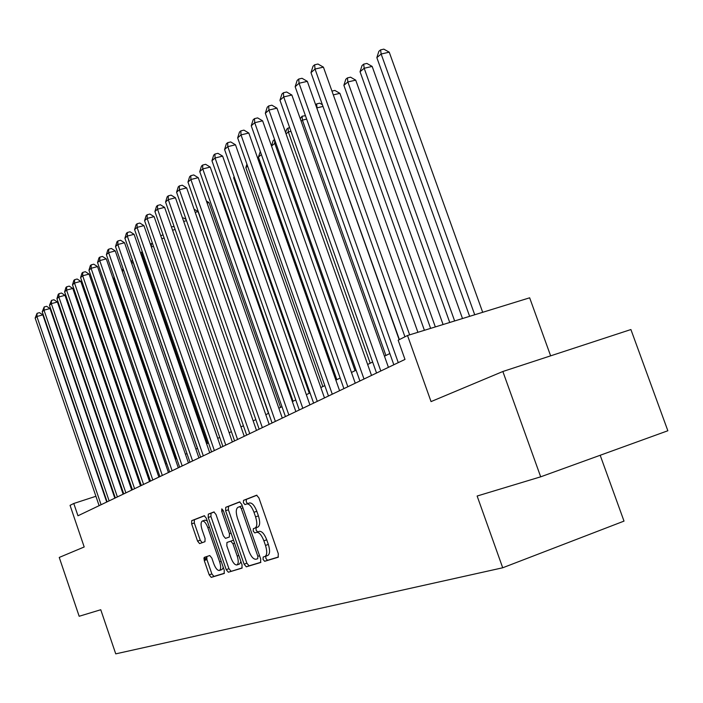 <?xml version="1.0" encoding="UTF-8"?>
<svg xmlns="http://www.w3.org/2000/svg" width="703" height="703" viewBox="0 0 703 703"><rect width="100%" height="100%" fill="white"/><g stroke="black" fill="none" stroke-linecap="round" stroke-linejoin="round"><path stroke-width="1.05" d="M263.054 559.43L264.662 561.302L278.116 557.259L278.318 553.762L258.889 497.847L256.586 495.228L243.519 500.351L243.414 502.803L244.978 504.613L246.753 503.937C249.301 503.726 251.709 506.503 253.976 512.267L255.567 516.872C257.395 522.909 257.21 526.644 255.031 528.067L253.344 528.656L253.229 531.081L254.811 532.927L256.542 532.329C259.135 532.145 261.586 534.974 263.88 540.818L265.488 545.431C267.307 551.46 267.114 555.15 264.908 556.504L263.177 557.031L263.054 559.43M265.796 556.178L265.883 558.419L267.491 560.291L278.45 556.996M256.964 495.228L246.358 499.385L246.252 501.837L247.588 503.647M246.788 503.919L249.591 502.961C252.149 502.75 254.565 505.527 256.823 511.283L258.423 515.888C260.242 521.925 260.057 525.651 257.86 527.083L256.173 527.672L256.059 530.097L257.649 531.934L259.345 531.354L256.507 532.347M204.345 557.347L204.257 560.537L209.195 574.852L211.243 577.374L224.16 573.49L224.266 570.256L206.304 518.208L204.257 515.738L191.708 520.651L191.638 523.884L197.578 541.134L199.599 543.595L204.977 541.688L205.065 538.445L202.086 529.798C200.636 525.027 200.733 522.101 202.367 521.037C204.265 520.905 206.093 523.111 207.842 527.654L219.644 561.838C221.076 566.574 220.979 569.456 219.362 570.476C217.42 570.572 215.557 568.314 213.774 563.709L211.823 558.05L209.758 555.546L204.345 557.347M502.856 371.5L630.907 329.54L667.85 430.754L540.686 476.827L502.856 371.5L431.044 401.598L407.52 335.507L398.162 340.217L404.99 359.426L77.963 515.782L73.78 503.48L70.054 505.352L84.193 546.978L59.245 557.435L79.167 616.267L100.757 609.738L115.74 653.86L502.707 567.778L624.009 521.108L600.186 455.272M540.686 476.827L477.135 496.028L502.707 567.778M244.108 564.201L246.314 566.82L260.558 562.541L260.734 559.131L241.779 504.473L239.565 501.898L225.725 507.32L225.61 510.73L244.108 564.201L246.876 563.208L249.09 565.827L260.883 562.286M241.902 568.147L228.352 572.224L226.225 569.658L208.211 517.47L208.308 514.148L213.87 511.969L215.997 514.455L223.378 535.827L225.514 538.366L229.336 537.03L229.468 533.674L221.709 511.239L221.805 508.858L223.299 510.624L242.052 564.825L241.955 568.129M550.634 355.841L529.658 297.808L407.52 335.507M95.916 496.274L73.78 503.48M389.849 353.539L384.471 356.193M372.643 362.019L367.651 364.479M356.087 370.182L351.456 372.467M340.155 378.038L335.867 380.147M324.812 385.596L320.84 387.555M310.023 392.889L306.35 394.699M295.752 399.928L292.36 401.598M281.982 406.712L278.854 408.258M268.678 413.267L265.796 414.691M255.83 419.603L253.177 420.912M243.405 425.728L240.971 426.932M231.384 431.66L229.16 432.758M219.74 437.398L217.71 438.391M208.475 442.952L206.629 443.857M197.552 448.329L195.882 449.155M186.972 453.549L185.46 454.296M176.699 458.611L175.346 459.279M166.734 463.523L165.53 464.121M157.068 468.295L155.996 468.822M147.674 472.926L146.734 473.383M138.544 477.425L137.735 477.82M129.677 481.792L128.983 482.135M121.048 486.045L120.468 486.335M112.656 490.184L112.181 490.422M265.031 556.451L267.738 555.493C269.952 554.14 270.154 550.449 268.335 544.421L265.488 545.431M256.542 532.329L259.381 531.345C261.982 531.152 264.433 533.972 266.727 539.816L268.335 544.421M239.925 501.907L228.51 506.371L228.387 509.789L246.876 563.208M257.729 558.7L257.852 556.31L241.261 508.445L239.705 506.643L237.966 507.311C235.874 508.779 235.725 512.461 237.517 518.366L248.757 550.8C251.006 556.565 253.405 559.377 255.962 559.245L257.764 558.692M242.21 567.901L228.352 572.224M214.23 511.969L211.032 513.216L210.935 516.538L228.941 568.692L231.076 571.249M225.522 538.357L229.336 537.03M231.05 558.041C232.886 562.751 234.82 565.054 236.858 564.948C238.563 563.885 238.677 560.924 237.21 556.073L232.939 543.727L230.769 541.161L226.946 542.47L226.823 545.792L231.05 558.041M236.858 564.948L239.609 563.964L240.944 561.627M233.528 540.194L226.946 542.47M219.362 570.476L222.06 569.518L223.299 567.435M207.271 521.002L205.065 520.115L202.367 521.037M204.582 515.747L194.38 519.745L194.309 522.97L200.25 540.212L202.156 542.69M206.84 556.521L206.928 559.597L211.858 573.903L213.914 576.416L224.45 573.244M482.689 312.308L389.242 52.18L381.149 54.017L376.843 57.628L469.63 316.341M474.727 314.768L381.149 54.017L380.595 49.869L383.829 49.14L389.242 52.18M376.843 57.628L378.873 51.319L380.595 49.869M417.907 332.299L323.424 67.145L315.032 69.052L409.638 334.856M310.981 72.655L313.011 66.24L314.628 64.79L315.032 69.052L310.981 72.655L404.946 336.807M314.628 64.79L317.984 64.035L323.424 67.145M462.495 318.538L372.159 66.425L364.18 68.261L360.041 71.741L449.744 322.475M454.639 320.963L364.18 68.261L363.679 64.158L366.869 63.428L372.159 66.425M360.041 71.741L362.027 65.564L363.679 64.158M443.083 324.531L355.718 80.133L347.862 81.97L343.881 85.309L430.623 328.38M435.333 326.921L347.862 81.97L347.414 77.91L350.551 77.181L355.718 80.133M343.881 85.309L345.814 79.254L347.414 77.91M424.401 330.296L339.901 93.332L333.31 94.887M331.965 91.1L334.839 90.423L339.901 93.332M399.383 339.602L316.816 108.034M322.993 106.443L317.009 107.867L316.649 103.903L319.698 103.183L322.387 104.738M315.647 104.756L316.649 103.903M399.163 339.716L307.325 81.355L299.056 83.262L398.267 362.643M295.163 86.724L297.149 80.441L298.705 79.052L299.056 83.262L295.163 86.724L393.829 364.76M298.705 79.052L302.009 78.288L307.325 81.355M388.425 367.344L291.85 95.019L283.704 96.917L380.798 370.991M279.961 100.248L281.894 94.097L283.397 92.761L283.704 96.917L279.961 100.248L376.536 373.029M283.397 92.761L286.648 92.005L291.85 95.019M371.518 375.428L276.964 108.165L268.941 110.063L364.005 379.022M265.33 113.271L267.228 107.243L268.669 105.951L268.941 110.063L265.33 113.271L359.91 380.982M268.669 105.951L271.876 105.195L276.964 108.165M355.252 383.205L262.623 120.828L254.714 122.709L347.844 386.747M251.243 125.802L253.098 119.888L254.486 118.649L254.714 122.709L251.243 125.802L343.899 388.636M254.486 118.649L257.641 117.902L262.623 120.828M385.903 355.49L302.422 120.125L301.139 121.206M306.657 119.106L302.422 120.125L302.088 116.206L305.445 115.687M300.251 118.71L302.088 116.206M339.584 390.692L248.809 133.025L241.015 134.897L332.273 394.19M237.667 137.876L239.477 132.085L240.813 130.881L241.015 134.897L237.667 137.876L328.477 396.009M240.813 130.881L243.932 130.134L248.809 133.025M370.2 363.223L288.344 131.944L286.051 133.869M290.963 131.312L288.344 131.944L288.045 128.069L289.671 127.674M285.603 132.603L286.675 129.238L288.045 128.069M324.478 397.916L235.487 144.783L227.807 146.655L317.273 401.36M224.582 149.519L226.348 143.834L227.64 142.683L227.807 146.655L224.582 149.519L313.608 403.118M227.64 142.683L230.707 141.936L235.487 144.783M355.05 370.692L274.75 143.359L271.534 146.066M275.866 143.087L274.75 143.359L274.601 139.502M271.49 145.952L273.159 140.653L274.495 139.528M309.918 404.884L222.631 156.136L215.065 157.99L302.808 408.276M211.954 160.759L213.677 155.178L214.925 154.062L215.065 157.99L211.954 160.759L299.276 409.972M214.925 154.062L217.948 153.324L222.631 156.136M261.393 154.581L258.414 157.077L336.842 379.664M258.414 157.077L260.312 151.514M295.866 411.598L210.223 167.086L202.763 168.931L288.845 414.955M199.757 171.611L201.453 166.136L202.657 165.056L202.763 168.931L199.757 171.611L285.436 416.589M202.657 165.056L205.636 164.317L210.223 167.086M247.614 166.145L245.839 167.639L322.835 386.571M245.839 167.639L246.92 164.177M282.29 418.092L198.237 177.674L190.882 179.502L275.365 421.396M187.973 182.095L189.634 176.708L190.794 175.671L190.882 179.502L187.973 182.095L272.07 422.978M190.794 175.671L193.738 174.942L198.237 177.674M234.336 177.297L233.668 177.85L309.285 393.258M233.668 177.85L234.073 176.567M269.17 424.357L186.655 187.894L179.397 189.722L262.342 427.626M176.585 192.227L178.211 186.936L179.335 185.935L179.397 189.722L176.585 192.227L259.152 429.155M179.335 185.935L182.235 185.205L186.655 187.894M256.49 430.421L175.451 197.789L168.289 199.599L249.75 433.646M165.574 202.025L167.165 196.831L168.254 195.856L168.289 199.599L165.574 202.025L246.674 435.122M168.254 195.856L171.119 195.135L175.451 197.789M293.046 401.255L220.171 193.202L219.433 193.387M219.151 192.578L220.171 193.202M244.231 436.291L164.607 207.367L157.542 209.16L237.57 439.472M154.915 211.506L156.479 206.401L157.534 205.461L157.542 209.16L154.915 211.506L234.591 440.895M157.534 205.461L160.354 204.74L164.607 207.367M280.585 407.406L208.958 202.552L207.104 203.026M206.392 200.988L208.958 202.552M232.359 441.967L154.115 216.629L147.147 218.422L225.786 445.104M144.59 220.689L146.127 215.672L147.147 214.758L147.147 218.422L144.59 220.689L222.895 446.484M147.147 214.758L149.932 214.046L154.115 216.629M268.511 413.355L198.088 211.621L195.197 212.368M194.072 209.16L198.088 211.621M220.856 447.459L143.948 225.61L137.067 227.385L214.371 450.561M134.598 229.582L136.101 224.644L137.085 223.765L137.067 227.385L134.598 229.582L211.577 451.897M137.085 223.765L139.835 223.053L143.948 225.61M186.506 220.68L183.685 221.419M182.56 218.185L183.527 217.939L186.102 219.521M209.722 452.785L134.088 234.31L127.296 236.076L203.316 455.852M124.906 238.203L126.382 233.352L127.34 232.491L127.296 236.076L124.906 238.203L200.601 457.143M127.34 232.491L130.055 231.788L134.088 234.31M175.135 229.512L172.551 230.189M171.435 226.999L173.369 226.498L174.282 227.06M198.923 457.952L124.536 242.746L117.832 244.495L192.596 460.975M115.512 246.568L116.962 241.788L117.884 240.953L117.832 244.495L115.512 246.568L189.968 462.231M117.884 240.953L120.564 240.259L124.536 242.746M164.142 238.071L161.769 238.695M160.723 235.663L163.052 234.925M160.943 235.479L160.943 236.313M188.448 462.961L115.266 250.927L108.649 252.667L182.2 465.948M106.39 254.671L107.814 249.969L108.719 249.161L108.649 252.667L106.39 254.671L179.652 467.17M108.719 249.161L111.364 248.467L115.266 250.927M217.772 438.364L151.356 246.981M153.5 246.375L151.409 246.938L151.4 243.537L152.419 243.264M150.451 244.372L151.4 243.537M206.55 557.646L205.381 557.004M178.29 467.82L106.267 258.871L99.729 260.602L172.112 470.773M97.55 262.544L98.947 257.913L99.817 257.131L99.729 260.602L97.55 262.544L169.643 471.95M206.893 559.491L203.905 558.964M203.932 557.98L206.744 558.973M99.817 257.131L102.436 256.446L106.267 258.871M207.464 443.452L142.12 254.723L141.373 255.356M143.201 254.442L142.12 254.723L142.138 251.366L140.776 253.616M168.43 472.53L97.532 266.586L91.082 268.3L162.323 475.448M88.956 270.189L90.327 265.629L91.179 264.873L91.082 268.3L88.956 270.189L159.924 476.599M91.179 264.873L93.763 264.187L97.532 266.586M197.438 448.391L133.104 262.298L131.698 263.476M131.382 262.553L132.322 259.653M158.852 477.109L89.053 274.073L82.673 275.778L152.815 479.991M80.608 277.615L81.961 273.124L82.787 272.386L82.673 275.778L80.608 277.615L150.486 481.107M82.787 272.386L85.335 271.701L89.053 274.073M123.675 270.216L122.313 271.358M122.26 271.209L123.087 268.511M149.546 481.564L80.801 281.349L74.509 283.045L143.579 484.411M72.497 284.829L73.824 280.409L74.632 279.689L74.509 283.045L72.497 284.829L141.312 485.492M74.632 279.689L77.145 279.012L80.801 281.349M114.431 277.984L113.719 278.581L175.908 459.006M113.719 278.581L114.15 277.167M140.495 485.887L72.787 288.432L66.565 290.111L134.607 488.699M64.614 291.842L65.924 287.483L66.697 286.789L66.565 290.111L64.614 291.842L132.401 489.754M66.697 286.789L69.193 286.112L72.787 288.432M131.707 490.088L64.992 295.313L58.841 296.982L125.881 492.873M56.943 298.67L58.226 294.372L58.99 293.687L58.841 296.982L56.943 298.67L123.737 493.901M58.99 293.687L61.451 293.028L64.992 295.313M165.653 464.059L105.248 288.986M123.148 494.183L57.409 302.009L51.328 303.661L117.392 496.933M49.482 305.304L51.486 300.409L51.328 303.661L49.482 305.304L115.31 497.926M51.486 300.409L53.92 299.75L57.409 302.009M156.874 468.391L97.453 295.559L96.522 295.814M96.153 294.724L97.453 295.559M114.826 498.163L50.027 308.529L44.017 310.172L109.132 500.879M42.224 311.772L44.184 306.947L44.017 310.172L42.224 311.772L107.102 501.854M44.184 306.947L46.591 306.288L50.027 308.529M89.044 302.185L88.051 302.457M87.374 300.48L88.771 301.376M106.724 502.03L42.839 314.874L36.899 316.499L101.091 504.728M35.15 318.064L37.074 313.31L36.899 316.499L35.15 318.064L99.114 505.668M37.074 313.31L39.447 312.659L42.839 314.874M267.491 560.291L264.662 561.302M254.811 532.927L257.649 531.934L254.82 532.927M266.727 539.816L263.88 540.818M256.173 527.672L253.344 528.656M257.86 527.083L255.031 528.067M258.423 515.888L255.567 516.872M256.823 511.283L253.976 512.267M246.358 499.385L243.519 500.351M228.387 509.789L225.61 510.73M228.51 506.371L225.725 507.32M249.09 565.827L246.314 566.82M259.548 555.713L257.852 556.31M242.957 507.865L241.261 508.445M242.236 505.782L239.714 506.643L242.236 505.782M228.941 568.692L226.225 569.658M210.935 516.538L208.211 517.47M211.032 513.216L208.308 514.148M231.076 533.111L229.468 533.674M223.326 510.686L221.709 511.239M238.827 555.502L237.21 556.073M234.556 543.155L232.939 543.727M221.181 561.302L219.644 561.838M209.38 527.118L207.842 527.654M200.25 540.212L197.578 541.134M194.309 522.97L191.638 523.884M194.38 519.745L191.708 520.651M213.914 576.416L211.243 577.374M211.858 573.903L209.195 574.852M206.928 559.597L204.257 560.537M267.738 555.493L264.908 556.504M249.591 502.961L246.753 503.937"/></g></svg>
